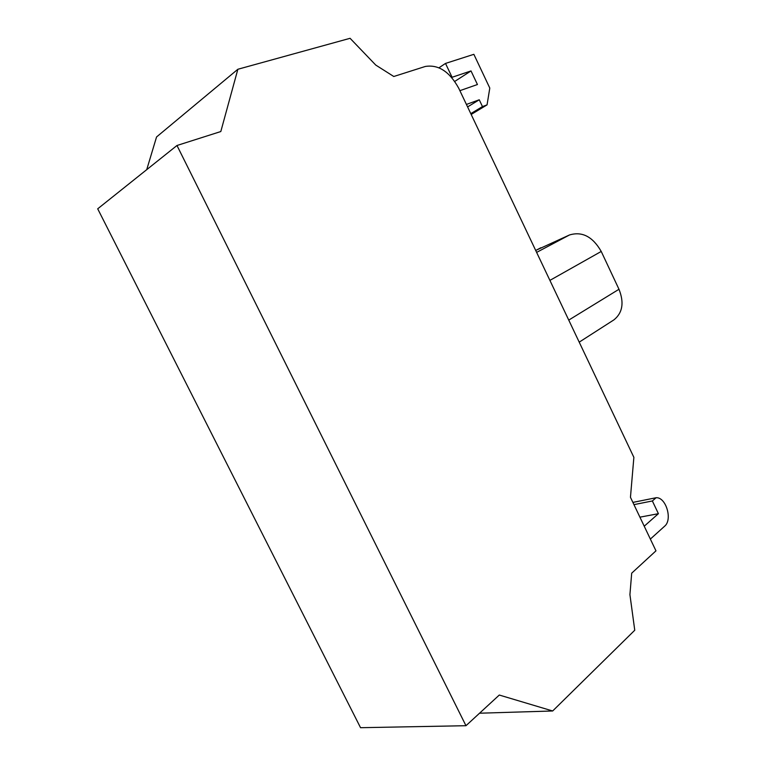 <?xml version="1.0" encoding="UTF-8"?>
<svg xmlns="http://www.w3.org/2000/svg" width="766" height="766" viewBox="0 0 766 766"><rect width="100%" height="100%" fill="white"/><g stroke="black" fill="none" stroke-linecap="round" stroke-linejoin="round"><path stroke-width="1.15" d="M535.693 250.434L569.464 234.98C582.122 231.15 592.712 236.637 601.233 251.449L618.985 289.27C624.29 302.618 622.624 312.806 613.987 319.824L613.375 320.217M633.875 457.35L458.748 88.272C449.556 71.602 438.401 64.334 425.283 66.47L393.781 76.495L375.752 65.062L350.081 38.3L237.862 69.266L220.809 131.541L176.984 145.492L465.967 725.708L499.288 695.04L552.669 710.982L634.755 630.236L629.92 594.636L631.691 573.179L655.964 550.84L630.456 497.297L633.875 457.35M466.427 104.444L479.248 99.781L482.475 106.579L487.061 104.875L489.79 88.061L473.857 54.319L445.506 63.425L452.084 77.28L471.013 70.932L477.438 84.528L459.887 90.666M479.248 99.781L467.595 106.914M482.475 106.579L470.784 113.646M487.061 104.875L471.176 114.46M445.506 63.425L439.004 67.772M471.013 70.932L454.765 81.407M650.353 539.082L664.61 526.213C672.807 519.702 665.999 496.962 656.117 497.728L652.364 500.964L658.406 513.689L644.225 526.204M656.117 497.728L632.888 502.4M652.364 500.964L633.951 504.631M658.406 513.689L639.916 517.165M176.984 145.492L97.703 208.812L360.547 727.7L465.967 725.708M552.669 710.982L479.554 713.213M237.862 69.266L156.551 136.97L146.727 169.659M568.745 320.092L618.985 289.27M549.902 280.385L601.233 251.449M536.621 252.387L569.464 234.98M535.712 250.463L540.892 247.734M579.211 342.143L613.987 319.824"/></g></svg>

